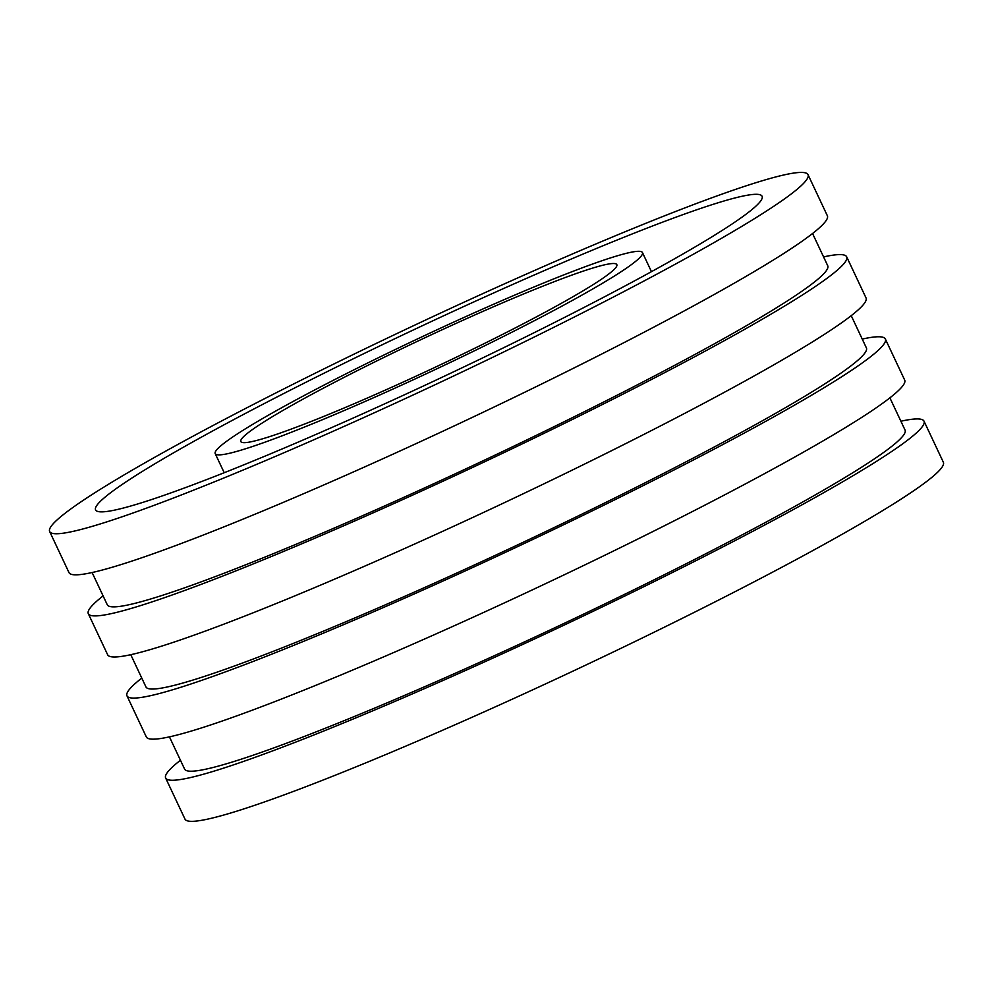 <?xml version="1.0" encoding="UTF-8"?>
<svg xmlns="http://www.w3.org/2000/svg" width="993" height="993" viewBox="0 0 993 993"><rect width="100%" height="100%" fill="white"/><g stroke="black" fill="none" stroke-linecap="round" stroke-linejoin="round"><path stroke-width="1.49" d="M324.934 418.674A236.098 17.638 154.8 0 1 215.208 453.615A236.098 17.638 154.8 0 1 421.33 337.124A236.098 17.638 154.8 0 1 642.459 252.557A236.098 17.638 154.8 0 1 540.415 317.549A236.098 17.638 154.8 0 1 324.934 418.674M337.397 410.804A207.76 15.516 154.8 0 1 240.84 441.55A207.76 15.516 154.8 0 1 330.644 384.353A207.76 15.516 154.8 0 1 520.27 295.368A207.76 15.516 154.8 0 1 616.827 264.622A207.76 15.516 154.8 0 1 527.022 321.819A207.76 15.516 154.8 0 1 337.397 410.804M266.745 455.402A368.304 27.519 154.8 0 1 95.576 509.906A368.304 27.519 154.8 0 1 254.779 408.508A368.304 27.519 154.8 0 1 590.922 250.77A368.304 27.519 154.8 0 1 762.09 196.266A368.304 27.519 154.8 0 1 602.9 297.652A368.304 27.519 154.8 0 1 266.745 455.402M244.402 469.503A419.071 31.304 154.8 0 1 49.65 531.516A419.071 31.304 154.8 0 1 415.508 324.761A419.071 31.304 154.8 0 1 808.017 174.656A419.071 31.304 154.8 0 1 626.881 290.018A419.071 31.304 154.8 0 1 244.402 469.503M808.017 174.656L827.355 215.742A419.071 31.304 154.8 0 1 646.22 331.103A419.071 31.304 154.8 0 1 263.741 510.588A419.071 31.304 154.8 0 1 68.989 572.601L49.65 531.516M812.559 233.504L827.728 265.739A398.119 29.74 154.8 0 1 655.653 375.342A398.119 29.74 154.8 0 1 292.29 545.84A398.119 29.74 154.8 0 1 107.269 604.762L92.101 572.527M823.569 256.902A419.071 31.304 154.8 0 1 846.681 256.827A419.071 31.304 154.8 0 1 665.546 372.189A419.071 31.304 154.8 0 1 283.067 551.661A419.071 31.304 154.8 0 1 88.315 613.686A419.071 31.304 154.8 0 1 103.111 595.912M846.681 256.827L866.02 297.9A419.071 31.304 154.8 0 1 684.885 413.274A419.071 31.304 154.8 0 1 302.406 592.747A419.071 31.304 154.8 0 1 107.654 654.772L88.315 613.686M851.224 315.675L866.392 347.91A398.119 29.74 154.8 0 1 694.318 457.512A398.119 29.74 154.8 0 1 330.954 628.01A398.119 29.74 154.8 0 1 145.946 686.933L130.766 654.697M862.234 339.072A419.071 31.304 154.8 0 1 885.346 338.985A419.071 31.304 154.8 0 1 704.211 454.36A419.071 31.304 154.8 0 1 321.744 633.832A419.071 31.304 154.8 0 1 126.98 695.857A419.071 31.304 154.8 0 1 141.776 678.082M885.346 338.985L904.685 380.071A419.071 31.304 154.8 0 1 723.549 495.445A419.071 31.304 154.8 0 1 341.071 674.917A419.071 31.304 154.8 0 1 146.319 736.943L126.98 695.857M889.889 397.845L905.057 430.081A398.119 29.74 154.8 0 1 732.983 539.671A398.119 29.74 154.8 0 1 369.619 710.181A398.119 29.74 154.8 0 1 184.611 769.103L169.431 736.856M900.899 421.231A419.071 31.304 154.8 0 1 924.011 421.156A419.071 31.304 154.8 0 1 742.876 536.518A419.071 31.304 154.8 0 1 360.409 716.003A419.071 31.304 154.8 0 1 165.645 778.015A419.071 31.304 154.8 0 1 180.441 760.253M924.011 421.156L943.35 462.241A419.071 31.304 154.8 0 1 762.214 577.603A419.071 31.304 154.8 0 1 379.736 757.088A419.071 31.304 154.8 0 1 184.983 819.101L165.645 778.015M215.208 453.615L224.207 472.718M642.459 252.557L651.458 271.672"/></g></svg>
